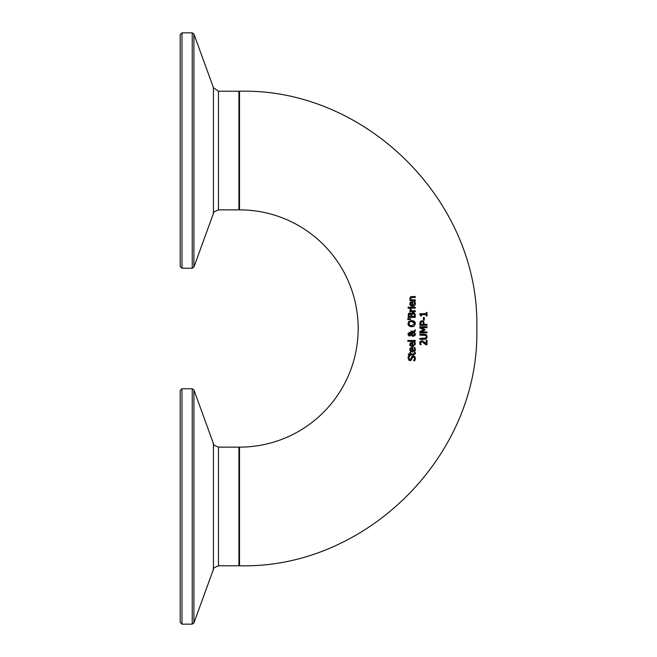 <?xml version="1.0" encoding="UTF-8"?>
<svg xmlns="http://www.w3.org/2000/svg" width="657" height="657" viewBox="0 0 657 657"><rect width="100%" height="100%" fill="white"/><g stroke="black" fill="none" stroke-linecap="round" stroke-linejoin="round"><path stroke-width="0.99" d="M420.833 315.96L419.839 313.75L426.253 313.75L426.253 312.486L426.984 312.486L426.984 315.96L426.253 315.96L426.253 314.67L421.482 314.67L421.482 315.96L420.833 315.96L419.839 314.489M421.482 314.67L421.482 315.96M426.984 312.486L426.984 315.96M414.608 356.365L415.273 357.433M415.388 358.352L414.838 360.685L413.647 360.685L414.567 358.418L413.384 356.833L412.292 357.712L411.339 360.176L410.05 360.636L408.013 358.246L408.482 356.127L409.607 356.127L408.835 358.18L409.952 359.65L411.06 358.722L411.438 357.26L413.228 355.848L414.739 356.496L415.224 359.666M414.838 360.685L413.647 360.685M411.438 357.26L411.693 356.669M409.952 359.65L411.142 358.41M411.972 359.001L412.226 357.942M411.339 360.176L410.05 360.636M408.128 357.145L408.342 356.431M409.073 360.373L408.613 359.97M409.919 348.695L410.362 348.029L412.686 347.438L412.686 351.134L414.6 349.368L413.951 347.537L414.937 347.537L415.265 350.296M414.362 348.276L414.6 349.368M409.796 349.967L410.362 348.029M415.068 350.805L414.624 351.388M410.765 350.51L411.996 351.134L411.996 348.317L410.921 348.621L410.51 349.631L411.11 350.846M411.996 348.317L410.921 348.621L410.51 349.631L410.929 350.698L411.996 351.134M415.38 349.36L412.621 352.045L410.543 351.364L409.771 349.581M415.364 353.343L413.623 354.895L410.666 354.895L410.666 355.503L408.383 354.895L408.383 354L409.919 354L409.919 352.341L410.666 352.341L410.666 354L414.247 353.868L414.411 352.341L415.216 352.341L415.273 353.967M413.623 354.895L410.666 354.895L410.666 355.503L409.919 355.503M413.212 354L414.247 353.868L414.583 353.113M409.919 354.895L408.383 354.895M410.666 352.341L410.666 354M413.992 345.615L414.6 344.219L413.951 342.387L414.937 342.387L415.38 344.211L412.621 346.896L410.157 345.779L409.771 344.424L410.362 342.88L412.686 342.289L412.686 345.984L413.557 345.845M411.151 343.332L410.51 344.482L410.929 345.549L411.996 345.984L411.996 343.168L410.921 343.471L410.51 344.482L411.118 345.697M410.51 344.482L410.929 345.549L410.51 344.482M411.996 343.168L410.921 343.471M412.686 342.289L412.686 345.984L414.6 344.219L413.951 342.437M412.916 335.415L414.633 333.928L413.82 332.442L411.569 334.635L413.458 335.39M413.072 335.423L414.633 333.928L413.82 332.442L411.569 334.635L412.07 335.136L411.569 334.635M409.221 335.062L410.904 334.191L409.566 333.296L408.597 334.199L409.598 335.119L408.597 334.199L409.065 333.403M412.407 331.144L413.499 331.53L415.265 329.83L415.265 331.046L414.238 332.023L415.413 334.191L414.887 335.719M415.265 329.83L415.265 331.046L414.238 332.023M415.413 334.191L413.31 336.409L411.233 335.095L409.648 336.047L408.506 335.563L407.997 334.167L409.467 332.368L411.241 333.74L412.974 332.056L410.912 331.966L410.912 331.029L413.499 331.53M413.31 336.409L411.996 335.99M410.436 332.639L411.241 333.74L409.467 332.368L410.436 332.639M408.67 335.702L408.104 333.419M409.648 336.047L408.506 335.563M407.997 334.167L409.467 332.368M410.321 333.469L409.566 333.296L410.904 334.191L410.247 334.93M415.265 340.457L415.265 341.361L407.825 341.361L407.825 340.457L415.265 340.457L415.265 341.361M414.452 316.419L414.156 314.038L413.113 313.529L412.013 314.103L411.824 316.419L414.452 316.419L411.824 316.419L411.898 314.383M411.036 316.419L410.797 314.26L409.878 313.857L409.139 314.227L408.95 316.419L411.036 316.419L408.95 316.419L409.139 314.227L410.797 314.26L409.878 313.857M411.89 312.921L412.317 312.675M411.307 313.874L413.072 312.535L414.682 313.274L415.265 317.364L408.145 317.364L408.432 313.611L409.746 312.872L411.11 313.594M413.516 312.576L414 312.732M415.134 314.136L415.265 317.364M408.432 313.611L409.746 312.872M414.452 315.656L414.156 314.038L412.916 313.529M414.156 314.038L412.276 313.759M411.036 315.352L410.797 314.26M413.425 326.496L411.701 326.767L408.687 325.642M408.235 324.911L407.997 323.622L408.958 321.322L411.701 320.468L414.444 321.322L415.413 323.622L414.05 326.2M414.444 325.913L411.701 326.767L410.017 326.504M415.175 322.341L415.331 322.833M409.919 321.815L409.27 322.3M408.876 323.088L409.549 325.199L412.095 325.765M413.081 321.643L411.602 321.454M414.592 323.614L411.701 321.454L409.549 322.037L408.81 323.614L409.549 325.199L411.701 325.773L414.592 323.614L413.376 321.758M408.958 325.913L407.997 323.622M409.919 307.221L415.265 307.221L415.265 308.117L409.919 308.117L409.919 307.221M415.265 307.221L415.265 308.117M407.825 318.588L410.592 318.801L410.592 319.442L407.825 319.655L407.825 318.588L410.592 318.801L410.592 319.442L407.825 319.655M410.929 304.922L411.996 305.357L411.996 302.532L410.921 302.844L410.51 303.854L410.929 304.922M415.224 302.532L415.273 304.487M415.109 304.938L414.781 305.448M415.38 303.583L415.117 304.93L413.828 306.08L411.381 306.072L409.861 304.511L410.362 302.253L412.686 301.662L412.686 305.357L414.6 303.591L413.951 301.76L414.937 301.76L415.232 302.573M411.331 306.055L410.091 305.045M413.951 301.76L414.937 301.76M409.771 303.797L410.362 302.253M414.6 303.591L413.951 301.809M410.921 302.844L411.996 302.532L410.921 302.844L410.51 303.854M409.919 310.769L410.715 310.769L409.952 308.831L410.888 308.831L411.471 310.769L415.265 310.769L415.265 311.664L409.919 311.664L409.919 310.769L410.715 310.769L409.952 308.831L410.888 308.831M411.471 310.769L415.265 310.769L415.265 311.664M411.799 296.553L415.265 296.553L415.265 297.457L411.019 297.629L410.625 298.467L411.274 299.847L415.265 299.847L415.265 300.75L409.919 300.75L409.919 299.847L410.518 299.847L409.771 298.229L411.799 296.553L415.265 296.553L415.265 297.457M410.354 296.948L410.806 296.701M409.919 299.847L410.518 299.847M411.019 297.629L410.625 298.467L411.274 299.847L415.265 299.847L415.265 300.75M408.096 307.156L409.032 307.156L409.032 308.174L408.096 308.174L408.096 307.156L409.032 307.156L409.032 308.174M425.793 339.102L419.864 339.324L419.864 338.38L425.744 338.076L426.327 336.754L425.744 335.423L419.864 335.119L419.864 334.175L424.307 334.175L426.475 334.856L427.132 336.754L426.278 338.823M426.738 338.314L424.307 339.324L419.864 339.324M424.381 335.119L419.864 335.119M426.294 336.384L425.539 335.308M426.327 336.754L425.744 335.423L424.332 335.119M424.307 338.38L425.744 338.076M424.315 342.01L426.155 343.89L426.155 340.392L426.984 340.392L426.984 344.785L425.974 344.785L421.72 341.656L420.537 342.88L421.153 344.629L420.143 344.629L419.716 342.806L421.671 340.687L423.092 341.057L426.155 343.89M419.93 341.706L420.242 341.246M420.537 342.88L420.767 343.89M425.974 344.785L421.72 341.656L420.825 342.01M421.671 340.687L423.092 341.057M426.984 340.392L426.984 344.785M423.519 324.328L423.092 322.16L422.04 321.758L420.956 322.275L420.685 324.328L423.519 324.328L420.685 324.328L420.858 322.439M420.997 321.002L422.237 320.78M419.864 323.482L420.308 321.618L422.008 320.772L423.593 321.396L424.332 324.328L426.984 324.328L426.984 325.272L419.864 325.272L419.971 322.398M423.363 321.199L424.332 324.328L426.984 324.328L426.984 325.272M423.519 323.679L423.092 322.16L422.04 321.758M426.984 331.933L426.984 332.82L419.864 332.82L419.864 331.522L423.831 329.748L419.864 328.032L419.864 326.718L426.984 326.718L426.984 327.662L420.85 327.662L425.022 329.518L425.022 330.093L420.85 331.933L426.984 331.933L426.984 332.82M420.85 327.662L425.022 329.518L425.022 330.093L420.85 331.933M426.984 326.718L426.984 327.662M423.437 317.471L424.299 317.471L424.299 320.164L423.437 320.164L423.437 317.471M424.299 317.471L424.299 320.164M239.518 209.862L239.518 91.224C366.327 87.964 480.062 201.699 476.801 328.5C480.062 455.301 366.327 569.036 239.518 565.776L239.518 447.138A118.638 118.638 0 0 0 358.164 328.5A118.638 118.638 0 0 0 239.518 209.862M180.199 150.543L180.199 266.455L181.981 268.228L181.981 32.85L180.199 34.632L180.199 150.543M181.981 32.85L192.238 32.85L192.238 268.228L181.981 268.228M193.914 34.024L213.451 87.71L213.451 213.377L193.914 267.062L193.914 34.024L192.238 32.85M238.926 209.862L218.469 209.862L218.469 91.224L238.926 91.224L238.926 209.862L239.518 209.271M180.199 506.457L180.199 622.368L181.981 624.15L181.981 388.772L180.199 390.545L180.199 506.457M181.981 388.772L192.238 388.772L192.238 624.15L181.981 624.15M193.914 389.938L213.451 443.623L213.451 569.291L193.914 622.976L193.914 389.938L192.238 388.772M238.926 565.776L218.469 565.776L218.469 447.138L238.926 447.138L238.926 565.776L239.518 565.184M193.914 267.062L192.238 268.228M238.926 91.224L239.518 91.816M213.451 213.377C212.556 212.761 214.223 211.587 218.469 209.862M213.451 87.71L218.469 91.224M193.914 622.976L192.238 624.15M238.926 447.138L239.518 447.729M213.451 569.291C212.515 568.699 214.182 567.525 218.469 565.776M213.451 443.623C212.556 444.239 214.223 445.413 218.469 447.138"/></g></svg>
